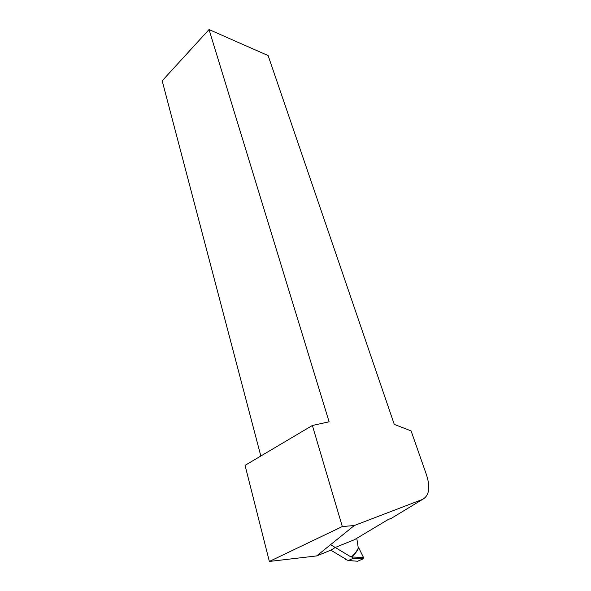 <?xml version="1.0" encoding="UTF-8"?>
<svg xmlns="http://www.w3.org/2000/svg" width="591" height="591" viewBox="0 0 591 591"><rect width="100%" height="100%" fill="white"/><g stroke="black" fill="none" stroke-linecap="round" stroke-linejoin="round"><path stroke-width="0.89" d="M316.658 555.924L269.363 561.45L342.315 526.551L312.38 425.483L329.106 421.797L209.037 29.55L268.122 55.569L394.271 424.39L411.107 430.92L426.636 475.253C430.47 487.671 429.125 495.716 422.595 499.38L354.312 525.525L316.658 555.924L330.871 550.162L335.26 547.488M422.595 499.38L391.464 518.255L388.309 519.452L354.452 539.701L335.422 547.384M269.363 561.45L245.058 465.361L312.38 425.483M260.83 456.016L162.185 80.819L209.037 29.55M342.315 526.551L354.312 525.525M345.927 559.212L345.58 559.478L346.031 559.278L330.82 550.184M356.772 538.312L358.294 548.042C356.491 551.802 354.098 554.794 351.106 557.018L330.583 544.68M351.106 557.018L351.867 556.973L353.108 558.377L348.335 560.497L357.4 561.221M345.58 559.478L348.335 560.497M358.294 548.042L358.73 547.842L363.539 557.549L363.155 558.813L357.74 561.191M351.564 556.811C354.585 554.58 356.971 551.588 358.73 547.842M363.155 558.813L353.108 558.377M351.867 556.973L363.502 557.498M357.57 561.228L348.143 560.534"/></g></svg>
